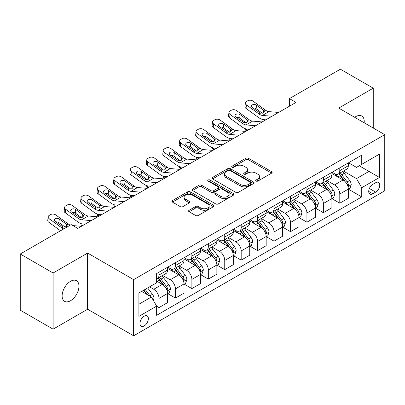 <?xml version="1.0" encoding="UTF-8"?>
<svg xmlns="http://www.w3.org/2000/svg" width="405" height="405" viewBox="0 0 405 405"><rect width="100%" height="100%" fill="white"/><g stroke="black" fill="none" stroke-linecap="round" stroke-linejoin="round"><path stroke-width="0.61" d="M256.076 181.06A1.276 0.739 0 0 0 257.884 181.06L271.598 173.143A1.823 1.053 0 0 0 272.13 172.398A1.823 1.053 0 0 0 271.598 171.654L248.366 158.244A1.823 1.053 0 0 0 245.784 158.244L232.075 166.161A1.276 0.739 0 0 0 231.701 166.683A1.276 0.739 0 0 0 232.075 167.204A1.276 0.739 0 0 0 233.882 167.204L235.654 166.177A5.842 3.372 0 0 1 243.916 166.177L245.85 167.295A5.842 3.372 0 0 1 247.561 169.68A5.842 3.372 0 0 1 245.85 172.064L244.078 173.087A1.276 0.739 0 0 0 243.704 173.608A1.276 0.739 0 0 0 244.078 174.13A1.276 0.739 0 0 0 245.886 174.13L247.657 173.107A5.842 3.372 0 0 1 255.914 173.107L257.853 174.226A5.842 3.372 0 0 1 259.565 176.61A5.842 3.372 0 0 1 257.853 178.995L256.076 180.017A1.276 0.739 0 0 0 255.702 180.539A1.276 0.739 0 0 0 256.076 181.06L256.076 180.017M70.536 300.738A11.897 6.87 120 0 0 78.312 290.253A11.897 6.87 120 0 0 76.489 280.716A11.897 6.87 120 0 0 70.536 281.308A11.897 6.87 120 0 0 62.765 291.792A11.897 6.87 120 0 0 64.587 301.325A11.897 6.87 120 0 0 70.536 300.738M364.166 122.776A11.897 6.87 120 0 0 361.776 116.007A11.897 6.87 120 0 0 355.828 116.594A11.897 6.87 120 0 0 354.719 117.323M144.16 325.939A5.948 3.437 120 0 0 148.048 320.694A5.948 3.437 120 0 0 147.136 315.925A5.948 3.437 120 0 0 144.16 316.224A5.948 3.437 120 0 0 140.272 321.464A5.948 3.437 120 0 0 141.183 326.233A5.948 3.437 120 0 0 144.16 325.939M189.135 210.246A1.823 1.053 0 0 0 188.598 210.99A1.823 1.053 0 0 0 189.135 211.739L195.65 215.5A1.823 1.053 0 0 0 198.232 215.5L213.46 206.707A1.823 1.053 0 0 0 213.997 205.963A1.823 1.053 0 0 0 213.46 205.219L190.234 191.808A1.823 1.053 0 0 0 187.652 191.808L172.424 200.596A1.823 1.053 0 0 0 171.887 201.346A1.823 1.053 0 0 0 172.424 202.09L180.296 206.636A1.823 1.053 0 0 0 182.878 206.636L189.393 202.87A1.823 1.053 0 0 0 189.93 202.125A1.823 1.053 0 0 0 189.393 201.381L185.49 199.128A4.88 2.82 0 0 1 184.057 197.134A4.88 2.82 0 0 1 187.075 194.532A4.88 2.82 0 0 1 192.395 195.139L207.684 203.968A4.88 2.82 0 0 1 209.117 205.963A4.88 2.82 0 0 1 206.099 208.565A4.88 2.82 0 0 1 200.784 207.957L198.232 206.484A1.823 1.053 0 0 0 195.65 206.484L189.135 210.246L189.135 211.739M87.627 253.069L53.116 272.995L20.25 254.021L20.25 310.19L53.116 329.164L87.627 309.238L133.645 335.806L133.645 279.637L87.627 253.069L87.627 309.238M373.248 128.02L373.248 88.168L338.737 108.094L384.75 134.662L133.645 279.637M373.248 88.168L340.377 69.194L289.433 98.607L289.433 106.196M20.25 254.021L71.194 224.608L77.77 228.4L296.009 102.404L289.433 98.607M235.786 192.329A1.823 1.053 0 0 0 238.368 192.329L253.596 183.536A1.823 1.053 0 0 0 254.127 182.792A1.823 1.053 0 0 0 253.596 182.048L230.364 168.637A1.823 1.053 0 0 0 227.782 168.637L212.559 177.425A1.823 1.053 0 0 0 212.023 178.175A1.823 1.053 0 0 0 212.559 178.919L235.786 192.329M208.615 181.334A1.276 0.739 0 0 1 209.911 181.516L209.911 179.997L233.528 193.631A1.823 1.053 0 0 1 234.06 194.38A1.823 1.053 0 0 1 233.528 195.124L218.3 203.912A1.823 1.053 0 0 1 215.718 203.912L192.491 190.502L192.491 189.013A1.823 1.053 0 0 0 191.955 189.758A1.823 1.053 0 0 0 192.491 190.502M192.491 189.013L199.007 185.252A1.823 1.053 0 0 1 201.589 185.252L211.01 190.689A1.823 1.053 0 0 0 213.592 190.689L217.91 188.193A1.823 1.053 0 0 0 218.447 187.449A1.823 1.053 0 0 0 217.91 186.705L208.104 181.04A1.276 0.739 0 0 1 207.73 180.519A1.276 0.739 0 0 1 208.519 179.84A1.276 0.739 0 0 1 209.911 179.997M375.678 182.711L372.787 184.376A5.766 3.326 120 0 0 369.021 189.459A5.766 3.326 120 0 0 369.907 194.076A5.766 3.326 120 0 0 372.787 193.792L375.678 192.122A5.766 3.326 120 0 0 379.444 187.039A5.766 3.326 120 0 0 378.559 182.422A5.766 3.326 120 0 0 375.678 182.711M133.645 335.806L384.75 190.831L384.75 134.662M348.528 162.785L356.486 167.376L361.741 164.339L361.741 155.155L156.649 273.562L156.649 282.751L138.9 292.997L138.9 316.376L156.649 306.129L156.649 315.313L361.741 196.901L361.741 187.718L356.486 178.61L343.41 171.062M361.741 164.339L379.49 154.092L379.49 177.471L361.741 187.718M53.116 272.995L53.116 329.164M359.245 165.782L368.975 171.401L368.975 160.162L379.49 154.092M356.486 178.61L368.975 171.401L379.49 177.471M138.9 304.231L151.389 297.017L141.664 291.403M156.649 306.205L159.018 307.567L159.018 298.384A7.437 4.293 -120 0 0 153.758 289.276L149.551 286.846M159.018 307.567L167.564 302.636L167.564 293.453A7.437 4.293 -120 0 0 162.304 284.345L156.649 281.08M167.761 293.64L175.451 298.08L175.451 288.897A7.437 4.293 -120 0 0 170.191 279.789L162.643 275.43M175.451 298.08L183.997 293.149L183.997 283.966A7.437 4.293 -120 0 0 178.737 274.853L167.564 268.404M184.194 284.153L191.884 288.593L191.884 279.409A7.437 4.293 -120 0 0 186.624 270.302L179.076 265.943M191.884 288.593L200.429 283.662L200.429 274.474A7.437 4.293 -120 0 0 195.169 265.366L183.997 258.916M200.627 274.666L208.317 279.106L208.317 269.922A7.437 4.293 -120 0 0 203.057 260.815L195.509 256.451M208.317 279.106L216.862 274.17L216.862 264.986A7.437 4.293 -120 0 0 211.602 255.879L200.429 249.429M217.06 265.179L224.75 269.619L224.75 260.435A7.437 4.293 -120 0 0 219.495 251.323L211.942 246.964M224.75 269.619L233.295 264.683L233.295 255.499A7.437 4.293 -120 0 0 228.04 246.392L216.862 239.937M233.493 255.692L241.183 260.132L241.183 250.943A7.437 4.293 -120 0 0 235.928 241.836L228.374 237.477M241.183 260.132L249.728 255.196L249.728 246.012A7.437 4.293 -120 0 0 244.473 236.905L233.295 230.45M249.925 246.199L257.62 250.644L257.62 241.456A7.437 4.293 -120 0 0 252.361 232.348L244.807 227.99M257.62 250.644L266.166 245.708L266.166 236.525A7.437 4.293 -120 0 0 260.906 227.418L249.728 220.963M266.363 236.712L274.053 241.152L274.053 231.969A7.437 4.293 -120 0 0 268.793 222.861L261.245 218.503M274.053 241.152L282.599 236.221L282.599 227.038A7.437 4.293 -120 0 0 277.339 217.925L266.166 211.476M282.796 227.225L290.486 231.665L290.486 222.482A7.437 4.293 -120 0 0 285.226 213.374L277.678 209.015M290.486 231.665L299.032 226.734L299.032 217.546A7.437 4.293 -120 0 0 293.772 208.438L282.599 201.989M299.229 217.738L306.919 222.178L306.919 212.995A7.437 4.293 -120 0 0 301.659 203.887L294.111 199.528M306.919 222.178L315.465 217.247L315.465 208.059A7.437 4.293 -120 0 0 310.205 198.951L299.032 192.502M315.662 208.251L323.352 212.691L323.352 203.507A7.437 4.293 -120 0 0 318.097 194.395L310.544 190.036M323.352 212.691L331.897 207.755L331.897 198.571A7.437 4.293 -120 0 0 326.643 189.464L315.465 183.009M332.095 198.764L339.785 203.204L339.785 194.02A7.437 4.293 -120 0 0 334.53 184.908L326.977 180.549M339.785 203.204L348.33 198.268L348.33 189.084A7.437 4.293 -120 0 0 343.075 179.977L331.897 173.522M332.095 172.272L334.53 173.674A7.437 4.293 -120 0 0 338.246 174.044A7.437 4.293 -120 0 0 339.785 170.642L339.785 167.832M315.662 181.759L318.097 183.161A7.437 4.293 -120 0 0 321.813 183.531A7.437 4.293 -120 0 0 323.352 180.129L323.352 177.319M299.229 191.246L301.659 192.653A7.437 4.293 -120 0 0 305.38 193.018A7.437 4.293 -120 0 0 306.919 189.616L306.919 186.806M282.796 200.733L285.226 202.141A7.437 4.293 -120 0 0 288.947 202.51A7.437 4.293 -120 0 0 290.486 199.103L290.486 196.293M266.363 210.225L268.793 211.628A7.437 4.293 -120 0 0 272.514 211.997A7.437 4.293 -120 0 0 274.053 208.59L274.053 205.78M249.925 219.712L252.361 221.115A7.437 4.293 -120 0 0 256.076 221.484A7.437 4.293 -120 0 0 257.62 218.077L257.62 215.273M233.493 229.2L235.928 230.602A7.437 4.293 -120 0 0 239.644 230.971A7.437 4.293 -120 0 0 241.183 227.564L241.183 224.76M217.06 238.687L219.495 240.089A7.437 4.293 -120 0 0 223.211 240.459A7.437 4.293 -120 0 0 224.75 237.057L224.75 234.247M200.627 248.174L203.057 249.581A7.437 4.293 -120 0 0 206.778 249.946A7.437 4.293 -120 0 0 208.317 246.544L208.317 243.734M184.194 257.661L186.624 259.068A7.437 4.293 -120 0 0 190.345 259.433A7.437 4.293 -120 0 0 191.884 256.031L191.884 253.221M167.761 267.148L170.191 268.555A7.437 4.293 -120 0 0 173.912 268.925A7.437 4.293 -120 0 0 175.451 265.518L175.451 262.708M348.528 189.272L361.741 196.901M338.246 174.044L346.791 169.108A7.437 4.293 -120 0 0 348.33 165.706L348.33 162.896M321.813 183.531L330.358 178.6A7.437 4.293 -120 0 0 331.897 175.193L331.897 172.383M305.38 193.018L313.926 188.087A7.437 4.293 -120 0 0 315.465 184.68L315.465 181.875M288.947 202.51L297.493 197.574A7.437 4.293 -120 0 0 299.032 194.167L299.032 191.362M272.514 211.997L281.06 207.061A7.437 4.293 -120 0 0 282.599 203.659L282.599 200.85M256.076 221.484L264.622 216.548A7.437 4.293 -120 0 0 266.166 213.146L266.166 210.337M239.644 230.971L248.189 226.036A7.437 4.293 -120 0 0 249.728 222.634L249.728 219.824M223.211 240.459L231.756 235.528A7.437 4.293 -120 0 0 233.295 232.121L233.295 229.311M206.778 249.946L215.323 245.015A7.437 4.293 -120 0 0 216.862 241.608L216.862 238.798M190.345 259.433L198.89 254.502A7.437 4.293 -120 0 0 200.429 251.095L200.429 248.29M173.912 268.925L182.458 263.989A7.437 4.293 -120 0 0 183.997 260.587L183.997 257.777M156.649 278.711A7.437 4.293 -120 0 0 157.474 278.412L166.02 273.476A7.437 4.293 -120 0 0 167.564 270.074L167.564 267.265M157.474 278.412A7.437 4.293 -120 0 0 159.018 275.005L159.018 272.2M151.389 297.017L156.649 306.129M256.588 181.243L257.853 180.508A5.842 3.372 0 0 0 259.565 178.124L259.565 176.61M247.561 169.68L247.561 171.199A5.842 3.372 0 0 1 245.85 173.583L244.59 174.312M271.573 173.158L248.366 159.762A1.823 1.053 0 0 0 245.784 159.762L232.586 167.381M253.57 183.551L230.364 170.156A1.823 1.053 0 0 0 227.782 170.156L212.579 178.934M250.366 183.313A1.276 0.739 0 0 0 250.741 182.792A1.276 0.739 0 0 0 250.366 182.27L229.979 170.5A1.276 0.739 0 0 0 228.172 170.5L226.299 171.578A5.842 3.372 0 0 0 224.588 173.963A5.842 3.372 0 0 0 226.299 176.347L240.236 184.397A5.842 3.372 0 0 0 248.498 184.397L250.366 183.313L250.366 184.832A1.276 0.739 0 0 0 250.741 184.31L250.741 182.792M224.588 173.963L224.588 175.481A5.842 3.372 0 0 0 226.299 177.866L226.299 176.347M250.366 184.832L248.498 185.91A5.842 3.372 0 0 1 240.236 185.91L226.299 177.866M192.517 190.517L199.007 186.771L199.007 185.252M218.447 187.449L218.447 188.968A1.823 1.053 0 0 1 217.91 189.712L213.592 192.208A1.823 1.053 0 0 1 211.01 192.208L201.589 186.771A1.823 1.053 0 0 0 199.007 186.771M209.911 181.516L233.503 195.139M220.786 196.334A4.88 2.82 0 0 0 226.106 196.946A4.88 2.82 0 0 0 229.119 194.339A4.88 2.82 0 0 0 227.686 192.35L222.299 189.236A1.823 1.053 0 0 0 219.718 189.236L215.394 191.732A1.823 1.053 0 0 0 214.863 192.476A1.823 1.053 0 0 0 215.394 193.22L220.786 196.334L220.786 197.853A4.88 2.82 0 0 0 226.106 198.46A4.88 2.82 0 0 0 229.119 195.858L229.119 194.339M214.863 192.476L214.863 193.995A1.823 1.053 0 0 0 215.394 194.739L215.394 193.22M220.786 197.853L215.394 194.739M209.117 205.963L209.117 207.481A4.88 2.82 0 0 1 206.099 210.084A4.88 2.82 0 0 1 200.784 209.476L198.232 208.003A1.823 1.053 0 0 0 195.65 208.003L189.16 211.749M184.057 197.134L184.057 198.652A4.88 2.82 0 0 0 185.49 200.647L185.49 199.128M189.368 202.885L185.49 200.647M213.435 206.722L190.234 193.327A1.823 1.053 0 0 0 187.652 193.327L172.449 202.105M348.33 189.388L349.91 188.477L351.226 184.68A4.926 2.845 -120 0 0 349.652 180.488L344.28 173.315A14.226 8.211 -120 0 0 342.726 171.457M337.385 176.691A14.226 8.211 -120 0 0 334.474 173.644M246.746 130.845L246.442 130.714A3.721 1.863 174.1 0 1 245.369 129.575L245.283 128.699M347.885 186.371L348.457 185.753L348.563 184.893A4.926 2.845 -120 0 0 347.156 181.926L341.785 174.757A14.226 8.211 -120 0 0 340.23 172.9M338.909 173.664A11.806 6.814 60 0 1 340.843 175.866L345.389 181.936M338.651 173.811A14.226 8.211 60 0 1 340.205 175.669L343.774 180.438M272.023 116.25L262.43 115.425A9.295 5.366 60 0 1 259.028 114.013L246.442 104.905L246.027 108.434A3.721 2.4 -173.3 0 1 244.964 106.485L245.374 102.956A3.721 2.4 6.7 0 0 246.442 104.905M265.801 119.84L263.716 119.662A13.942 8.049 60 0 1 258.618 117.541L246.027 108.434M278.6 112.453L269.001 111.633A9.295 5.366 60 0 1 265.604 110.216L253.014 101.113A3.721 2.4 6.7 0 0 247.774 100.744L246.463 101.503A3.721 2.4 6.7 0 0 245.374 102.956M263.559 112.767L263.452 110.201L264.328 111.572L263.463 112.828L260.445 113.192L252.32 107.619A2.977 1.919 -173.3 0 1 251.47 106.059A2.977 1.919 -173.3 0 1 252.335 104.895A2.977 1.919 -173.3 0 1 256.527 105.189L256.117 108.717L262.359 113.238M256.117 108.717A2.977 1.919 6.7 0 0 252.933 108.064M263.452 110.201L256.527 105.189M331.897 198.875L333.477 197.964L334.793 194.167A4.926 2.845 -120 0 0 333.219 189.975L327.848 182.802A14.226 8.211 -120 0 0 326.293 180.944M320.952 186.178A14.226 8.211 -120 0 0 318.041 183.131M230.313 140.332L230.005 140.201A3.721 1.863 174.1 0 1 228.936 139.062L228.845 138.186M331.452 195.858L332.024 195.24L332.13 194.38A4.926 2.845 -120 0 0 330.723 191.418L325.347 184.245A14.226 8.211 -120 0 0 323.798 182.387M322.471 183.151A11.806 6.814 60 0 1 324.41 185.353L328.956 191.423M322.218 183.298A14.226 8.211 60 0 1 323.772 185.156L327.341 189.925M315.465 208.362L317.044 207.451L318.355 203.659A4.926 2.845 -120 0 0 316.786 199.462L311.415 192.289A14.226 8.211 -120 0 0 309.86 190.431M304.519 195.666A14.226 8.211 -120 0 0 301.609 192.618M213.881 149.82L213.572 149.688A3.721 1.863 174.1 0 1 212.503 148.549L212.412 147.673M315.014 205.345L315.591 204.727L315.697 203.867A4.926 2.845 -120 0 0 314.285 200.905L308.914 193.732A14.226 8.211 -120 0 0 307.365 191.874M306.038 192.638A11.806 6.814 60 0 1 307.977 194.84L312.523 200.91M305.785 192.785A14.226 8.211 60 0 1 307.339 194.643L310.908 199.412M299.032 217.849L300.611 216.943L301.922 213.146A4.926 2.845 -120 0 0 300.353 208.95L294.982 201.781A14.226 8.211 -120 0 0 293.428 199.918M288.087 205.158A14.226 8.211 -120 0 0 285.171 202.11M197.443 159.307L197.139 159.175A3.721 1.863 174.1 0 1 196.071 158.036L195.98 157.165M298.581 214.832L299.153 214.215L299.265 213.354A4.926 2.845 -120 0 0 297.852 210.392L292.481 203.219A14.226 8.211 -120 0 0 290.932 201.361M289.605 202.125A11.806 6.814 60 0 1 291.544 204.328L296.09 210.398M289.352 202.272A14.226 8.211 60 0 1 290.901 204.13L294.475 208.899M255.59 125.737L245.997 124.917A9.295 5.366 60 0 1 242.595 123.5L230.005 114.392L229.594 117.921A3.721 2.4 -173.3 0 1 228.531 115.972L228.941 112.443A3.721 2.4 6.7 0 0 230.005 114.392M249.369 129.327L247.283 129.149A13.942 8.049 60 0 1 242.185 127.028L229.594 117.921M262.162 121.94L252.568 121.12A9.295 5.366 60 0 1 249.171 119.703L236.581 110.6A3.721 2.4 6.7 0 0 231.341 110.231L230.03 110.99A3.721 2.4 6.7 0 0 228.941 112.443M247.121 122.254L247.015 119.688L247.895 121.06L247.03 122.315L244.012 122.68L235.887 117.106A2.977 1.919 -173.3 0 1 235.037 115.546A2.977 1.919 -173.3 0 1 235.902 114.382A2.977 1.919 -173.3 0 1 240.094 114.676L239.679 118.204L245.926 122.725M239.679 118.204A2.977 1.919 6.7 0 0 236.5 117.551M247.015 119.688L240.094 114.676M239.158 135.224L229.559 134.404A9.295 5.366 60 0 1 226.162 132.987L213.572 123.884L213.162 127.408A3.721 2.4 -173.3 0 1 212.098 125.459L212.509 121.93A3.721 2.4 6.7 0 0 213.572 123.884M232.936 138.819L230.85 138.637A13.942 8.049 60 0 1 225.752 136.515L213.162 127.408M245.729 131.428L236.135 130.607A9.295 5.366 60 0 1 232.733 129.19L220.148 120.088A3.721 2.4 6.7 0 0 214.908 119.718L213.592 120.477A3.721 2.4 6.7 0 0 212.509 121.93M230.688 131.741L230.582 129.175L231.463 130.547L230.592 131.802L227.58 132.172L219.454 126.593A2.977 1.919 -173.3 0 1 218.599 125.034A2.977 1.919 -173.3 0 1 219.469 123.869A2.977 1.919 -173.3 0 1 223.661 124.168L223.246 127.691L229.493 132.212M223.246 127.691A2.977 1.919 6.7 0 0 220.067 127.038M230.582 129.175L223.661 124.168M222.725 144.712L213.126 143.891A9.295 5.366 60 0 1 209.729 142.474L197.139 133.372L196.729 136.895A3.721 2.4 -173.3 0 1 195.666 134.946L196.076 131.423A3.721 2.4 6.7 0 0 197.139 133.372M216.503 148.306L214.417 148.124A13.942 8.049 60 0 1 209.314 146.002L196.729 136.895M229.296 140.92L219.702 140.095A9.295 5.366 60 0 1 216.3 138.682L203.715 129.575A3.721 2.4 6.7 0 0 198.475 129.205L197.159 129.965A3.721 2.4 6.7 0 0 196.076 131.423M214.255 141.234L214.149 138.662L215.03 140.034L214.159 141.289L211.147 141.659L203.016 136.085A2.977 1.919 -173.3 0 1 202.166 134.526A2.977 1.919 -173.3 0 1 203.037 133.361A2.977 1.919 -173.3 0 1 207.223 133.655L206.813 137.184L213.06 141.699M206.813 137.184A2.977 1.919 6.7 0 0 203.634 136.525M214.149 138.662L207.223 133.655M282.599 227.342L284.173 226.43L285.49 222.634A4.926 2.845 -120 0 0 283.915 218.437L278.544 211.268A14.226 8.211 -120 0 0 276.995 209.41M271.649 214.645A14.226 8.211 -120 0 0 268.738 211.597M181.01 168.794L180.706 168.662A3.721 1.863 174.1 0 1 179.638 167.528L179.547 166.652M282.148 224.319L282.72 223.702L282.832 222.841A4.926 2.845 -120 0 0 281.419 219.88L276.048 212.711A14.226 8.211 -120 0 0 274.494 210.848M273.173 211.612A11.806 6.814 60 0 1 275.111 213.82L279.658 219.885M272.919 211.759A14.226 8.211 60 0 1 274.468 213.622L278.043 218.386M206.287 154.199L196.693 153.379A9.295 5.366 60 0 1 193.296 151.961L180.706 142.859L180.296 146.387A3.721 2.4 -173.3 0 1 179.228 144.438L179.643 140.91A3.721 2.4 6.7 0 0 180.706 142.859M200.07 157.793L197.979 157.616A13.942 8.049 60 0 1 192.881 155.49L180.296 146.387M212.863 150.407L203.269 149.582A9.295 5.366 60 0 1 199.868 148.169L187.277 139.062A3.721 2.4 6.7 0 0 182.042 138.692L180.726 139.452A3.721 2.4 6.7 0 0 179.643 140.91M197.822 150.721L197.716 148.149L198.597 149.521L197.726 150.776L194.709 151.146L186.583 145.572A2.977 1.919 -173.3 0 1 185.733 144.013A2.977 1.919 -173.3 0 1 186.599 142.849A2.977 1.919 -173.3 0 1 190.79 143.142L190.38 146.671L196.627 151.186M190.38 146.671A2.977 1.919 6.7 0 0 187.201 146.018M197.716 148.149L190.79 143.142M266.166 236.829L267.74 235.918L269.057 232.121A4.926 2.845 -120 0 0 267.482 227.924L262.111 220.755A14.226 8.211 -120 0 0 260.562 218.897M255.216 224.132A14.226 8.211 -120 0 0 252.305 221.084M164.577 178.281L164.273 178.149A3.721 1.863 174.1 0 1 163.205 177.015L163.114 176.14M265.715 233.812L266.287 233.189L266.394 232.333A4.926 2.845 -120 0 0 264.986 229.367L259.615 222.198A14.226 8.211 -120 0 0 258.061 220.34M256.74 221.105A11.806 6.814 60 0 1 258.679 223.307L263.225 229.372M256.486 221.251A14.226 8.211 60 0 1 258.036 223.109L261.61 227.873M189.854 163.691L180.26 162.866A9.295 5.366 60 0 1 176.863 161.453L164.273 152.346L163.858 155.874A3.721 2.4 -173.3 0 1 162.795 153.925L163.21 150.397A3.721 2.4 6.7 0 0 164.273 152.346M183.632 167.28L181.546 167.103A13.942 8.049 60 0 1 176.448 164.977L163.858 155.874M196.43 159.894L186.832 159.069A9.295 5.366 60 0 1 183.435 157.656L170.844 148.549A3.721 2.4 6.7 0 0 165.61 148.184L164.293 148.939A3.721 2.4 6.7 0 0 163.21 150.397M181.389 160.208L181.283 157.636L182.164 159.008L181.293 160.264L178.276 160.633L170.151 155.059A2.977 1.919 -173.3 0 1 169.3 153.5A2.977 1.919 -173.3 0 1 170.166 152.336A2.977 1.919 -173.3 0 1 174.358 152.629L173.947 156.158L180.195 160.674M173.947 156.158A2.977 1.919 6.7 0 0 170.768 155.505M181.283 157.636L174.358 152.629M249.728 246.316L251.308 245.405L252.624 241.608A4.926 2.845 -120 0 0 251.049 237.416L245.678 230.243A14.226 8.211 -120 0 0 244.124 228.385M238.783 233.619A14.226 8.211 -120 0 0 235.872 230.572M148.144 187.773L147.84 187.642A3.721 1.863 174.1 0 1 146.767 186.502L146.681 185.627M249.283 243.299L249.855 242.681L249.961 241.82A4.926 2.845 -120 0 0 248.554 238.854L243.182 231.685A14.226 8.211 -120 0 0 241.628 229.827M240.307 230.592A11.806 6.814 60 0 1 242.241 232.794L246.787 238.864M240.049 230.739A14.226 8.211 60 0 1 241.603 232.597L245.172 237.365M173.421 173.178L163.828 172.353A9.295 5.366 60 0 1 160.426 170.94L147.84 161.833L147.425 165.361A3.721 2.4 -173.3 0 1 146.362 163.412L146.772 159.884A3.721 2.4 6.7 0 0 147.84 161.833M167.199 176.767L165.113 176.59A13.942 8.049 60 0 1 160.015 174.464L147.425 165.361M179.997 169.381L170.399 168.561A9.295 5.366 60 0 1 167.002 167.144L154.411 158.041A3.721 2.4 6.7 0 0 149.172 157.672L147.86 158.431A3.721 2.4 6.7 0 0 146.772 159.884M164.956 169.695L164.85 167.123L165.726 168.495L164.86 169.751L161.843 170.12L153.718 164.546A2.977 1.919 -173.3 0 1 152.867 162.987A2.977 1.919 -173.3 0 1 153.733 161.823A2.977 1.919 -173.3 0 1 157.925 162.116L157.515 165.645L163.757 170.166M157.515 165.645A2.977 1.919 6.7 0 0 154.33 164.992M164.85 167.123L157.925 162.116M233.295 255.803L234.875 254.892L236.191 251.095A4.926 2.845 -120 0 0 234.617 246.903L229.245 239.73A14.226 8.211 -120 0 0 227.691 237.872M222.35 243.106A14.226 8.211 -120 0 0 219.439 240.059M131.711 197.26L131.402 197.129A3.721 1.863 174.1 0 1 130.334 195.99L130.243 195.114M232.85 252.786L233.422 252.168L233.528 251.308A4.926 2.845 -120 0 0 232.121 248.346L226.744 241.172A14.226 8.211 -120 0 0 225.195 239.315M223.869 240.079A11.806 6.814 60 0 1 225.808 242.281L230.354 248.351M223.616 240.226A14.226 8.211 60 0 1 225.17 242.084L228.739 246.853M156.988 182.665L147.395 181.84A9.295 5.366 60 0 1 143.993 180.427L131.402 171.32L130.992 174.849A3.721 2.4 -173.3 0 1 129.929 172.9L130.339 169.371A3.721 2.4 6.7 0 0 131.402 171.32M150.766 186.254L148.681 186.077A13.942 8.049 60 0 1 143.583 183.956L130.992 174.849M163.559 178.868L153.966 178.048A9.295 5.366 60 0 1 150.569 176.631L137.978 167.528A3.721 2.4 6.7 0 0 132.739 167.159L131.428 167.918A3.721 2.4 6.7 0 0 130.339 169.371M148.519 179.182L148.412 176.615L149.293 177.987L148.427 179.243L145.41 179.607L137.285 174.034A2.977 1.919 -173.3 0 1 136.434 172.474A2.977 1.919 -173.3 0 1 137.3 171.31A2.977 1.919 -173.3 0 1 141.492 171.604L141.077 175.132L147.324 179.653M141.077 175.132A2.977 1.919 6.7 0 0 137.897 174.479M148.412 176.615L141.492 171.604M216.862 265.29L218.442 264.379L219.753 260.587A4.926 2.845 -120 0 0 218.184 256.39L212.812 249.217A14.226 8.211 -120 0 0 211.258 247.359M205.917 252.593A14.226 8.211 -120 0 0 203.006 249.546M115.278 206.747L114.969 206.616A3.721 1.863 174.1 0 1 113.901 205.477L113.81 204.601M216.412 262.273L216.989 261.655L217.095 260.795A4.926 2.845 -120 0 0 215.683 257.833L210.311 250.66A14.226 8.211 -120 0 0 208.762 248.802M207.436 249.566A11.806 6.814 60 0 1 209.375 251.768L213.921 257.838M207.183 249.713A14.226 8.211 60 0 1 208.737 251.571L212.306 256.34M140.555 192.152L130.957 191.332A9.295 5.366 60 0 1 127.56 189.915L114.969 180.807L114.559 184.336A3.721 2.4 -173.3 0 1 113.496 182.387L113.906 178.858A3.721 2.4 6.7 0 0 114.969 180.807M134.333 195.747L132.248 195.564A13.942 8.049 60 0 1 127.15 193.443L114.559 184.336M147.126 188.355L137.533 187.535A9.295 5.366 60 0 1 134.131 186.118L121.546 177.015A3.721 2.4 6.7 0 0 116.306 176.646L114.99 177.405A3.721 2.4 6.7 0 0 113.906 178.858M132.086 188.669L131.979 186.103L132.86 187.474L131.99 188.73L128.977 189.094L120.852 183.521A2.977 1.919 -173.3 0 1 119.996 181.961A2.977 1.919 -173.3 0 1 120.867 180.797A2.977 1.919 -173.3 0 1 125.059 181.096L124.644 184.619L130.891 189.14M124.644 184.619A2.977 1.919 6.7 0 0 121.465 183.966M131.979 186.103L125.059 181.096M200.429 274.777L202.009 273.866L203.32 270.074A4.926 2.845 -120 0 0 201.751 265.877L196.379 258.709A14.226 8.211 -120 0 0 194.825 256.846M189.484 262.086A14.226 8.211 -120 0 0 186.568 259.038M98.84 216.235L98.536 216.103A3.721 1.863 174.1 0 1 97.468 214.964L97.377 214.093M199.979 271.76L200.551 271.142L200.662 270.282A4.926 2.845 -120 0 0 199.25 267.32L193.879 260.147A14.226 8.211 -120 0 0 192.329 258.289M191.003 259.053A11.806 6.814 60 0 1 192.942 261.255L197.488 267.325M190.75 259.2A14.226 8.211 60 0 1 192.299 261.058L195.873 265.827M124.122 201.639L114.524 200.819A9.295 5.366 60 0 1 111.127 199.402L98.536 190.299L98.126 193.823A3.721 2.4 -173.3 0 1 97.063 191.874L97.473 188.35A3.721 2.4 6.7 0 0 98.536 190.299M117.901 205.234L115.815 205.052A13.942 8.049 60 0 1 110.712 202.93L98.126 193.823M130.694 197.848L121.1 197.022A9.295 5.366 60 0 1 117.698 195.605L105.113 186.502A3.721 2.4 6.7 0 0 99.873 186.133L98.557 186.892A3.721 2.4 6.7 0 0 97.473 188.35M115.653 198.161L115.546 195.59L116.427 196.962L115.557 198.217L112.544 198.587L104.414 193.013A2.977 1.919 -173.3 0 1 103.564 191.449A2.977 1.919 -173.3 0 1 104.434 190.284A2.977 1.919 -173.3 0 1 108.621 190.583L108.211 194.111L114.458 198.627M108.211 194.111A2.977 1.919 6.7 0 0 105.032 193.453M115.546 195.59L108.621 190.583M183.997 284.269L185.571 283.358L186.887 279.561A4.926 2.845 -120 0 0 185.313 275.365L179.941 268.196A14.226 8.211 -120 0 0 178.392 266.338M173.046 271.573A14.226 8.211 -120 0 0 170.135 268.525M82.407 225.722L82.104 225.59A3.721 1.863 174.1 0 1 81.035 224.456L80.944 223.58M183.546 281.247L184.118 280.63L184.229 279.769A4.926 2.845 -120 0 0 182.817 276.807L177.446 269.639A14.226 8.211 -120 0 0 175.891 267.776M174.57 268.54A11.806 6.814 60 0 1 176.509 270.748L181.055 276.812M174.317 268.687A14.226 8.211 60 0 1 175.866 270.545L179.44 275.314M107.684 211.126L98.091 210.306A9.295 5.366 60 0 1 94.694 208.889L82.104 199.786L81.694 203.315A3.721 2.4 -173.3 0 1 80.625 201.366L81.041 197.837A3.721 2.4 6.7 0 0 82.104 199.786M101.468 214.721L99.377 214.544A13.942 8.049 60 0 1 94.279 212.417L81.694 203.315M114.261 207.335L104.667 206.51A9.295 5.366 60 0 1 101.265 205.097L88.675 195.99A3.721 2.4 6.7 0 0 83.44 195.62L82.124 196.379A3.721 2.4 6.7 0 0 81.041 197.837M99.22 207.649L99.114 205.077L99.995 206.449L99.124 207.704L96.106 208.074L87.981 202.5A2.977 1.919 -173.3 0 1 87.131 200.941A2.977 1.919 -173.3 0 1 87.996 199.776A2.977 1.919 -173.3 0 1 92.188 200.07L91.778 203.599L98.025 208.114M91.778 203.599A2.977 1.919 6.7 0 0 88.599 202.945M99.114 205.077L92.188 200.07M167.564 293.757L169.138 292.845L170.454 289.048A4.926 2.845 -120 0 0 168.88 284.852L163.509 277.683A14.226 8.211 -120 0 0 161.959 275.825M167.113 290.739L167.685 290.117L167.791 289.261A4.926 2.845 -120 0 0 166.384 286.294L161.013 279.126A14.226 8.211 -120 0 0 159.459 277.268M158.137 278.033A11.806 6.814 60 0 1 160.076 280.235L164.622 286.3M157.884 278.174A14.226 8.211 60 0 1 159.433 280.037L163.007 284.801M91.252 220.614L81.658 219.793A9.295 5.366 60 0 1 78.261 218.376L65.671 209.274L65.256 212.802A3.721 2.4 -173.3 0 1 64.192 210.853L64.608 207.325A3.721 2.4 6.7 0 0 65.671 209.274M85.03 224.208L82.944 224.031A13.942 8.049 60 0 1 77.846 221.905L65.256 212.802M97.828 216.822L88.229 215.997A9.295 5.366 60 0 1 84.832 214.584L72.242 205.477A3.721 2.4 6.7 0 0 67.007 205.107L65.691 205.867A3.721 2.4 6.7 0 0 64.608 207.325M82.787 217.136L82.681 214.564L83.562 215.936L82.691 217.191L79.674 217.561L71.548 211.987A2.977 1.919 -173.3 0 1 70.698 210.428A2.977 1.919 -173.3 0 1 71.564 209.263A2.977 1.919 -173.3 0 1 75.755 209.557L75.345 213.086L81.592 217.601M75.345 213.086A2.977 1.919 6.7 0 0 72.166 212.433M82.681 214.564L75.755 209.557M153.363 300.434L154.022 298.536A4.926 2.845 -120 0 0 152.447 294.339L147.653 287.94M150.397 296.445A4.926 2.845 -120 0 0 149.951 295.782L145.157 289.383M143.922 290.096L147.364 294.693M143.578 290.294L146.499 294.197M63.722 228.921A9.295 5.366 60 0 1 61.823 227.868L49.238 218.761L48.823 222.289A3.721 2.4 -173.3 0 1 47.76 220.34L48.17 216.812A3.721 2.4 6.7 0 0 49.238 218.761M60.537 230.759L48.823 222.289M70.298 225.124A9.295 5.366 60 0 1 68.399 224.071L55.809 214.964A3.721 2.4 6.7 0 0 50.569 214.599L49.258 215.359A3.721 2.4 6.7 0 0 48.17 216.812M81.395 226.309L72.88 225.58M66.354 226.623L66.248 224.051L67.124 225.423L66.258 226.678L63.241 227.048L55.115 221.474A2.977 1.919 -173.3 0 1 54.265 219.915A2.977 1.919 -173.3 0 1 55.131 218.751A2.977 1.919 -173.3 0 1 59.322 219.044L58.912 222.573L65.154 227.089M58.912 222.573A2.977 1.919 6.7 0 0 55.728 221.92M66.248 224.051L59.322 219.044M153.758 289.276L162.304 284.345M170.191 279.789L178.737 274.853M186.624 270.302L195.169 265.366M203.057 260.815L211.602 255.879M219.495 251.323L228.04 246.392M235.928 241.836L244.473 236.905M252.361 232.348L260.906 227.418M268.793 222.861L277.339 217.925M285.226 213.374L293.772 208.438M301.659 203.887L310.205 198.951M318.097 194.395L326.643 189.464M334.53 184.908L343.075 179.977M339.785 170.642L348.33 165.706M339.785 194.02L348.33 189.084M323.352 203.507L331.897 198.571M323.352 180.129L331.897 175.193M306.919 212.995L315.465 208.059M306.919 189.616L315.465 184.68M290.486 222.482L299.032 217.546M290.486 199.103L299.032 194.167M274.053 231.969L282.599 227.038M274.053 208.59L282.599 203.659M257.62 241.456L266.166 236.525M257.62 218.077L266.166 213.146M241.183 250.943L249.728 246.012M241.183 227.564L249.728 222.634M224.75 260.435L233.295 255.499M224.75 237.057L233.295 232.121M208.317 269.922L216.862 264.986M208.317 246.544L216.862 241.608M191.884 279.409L200.429 274.474M191.884 256.031L200.429 251.095M175.451 288.897L183.997 283.966M175.451 265.518L183.997 260.587M159.018 298.384L167.564 293.453M159.018 275.005L167.564 270.074M369.375 188.482L375.678 192.122M368.712 191.438L372.787 193.792M257.853 180.508L257.853 178.995M244.078 174.13L244.078 173.087M245.85 173.583L245.85 172.064M232.075 167.204L232.075 166.161M245.784 159.762L245.784 158.244M248.366 159.762L248.366 158.244M271.598 173.143L271.598 171.654M212.559 178.919L212.559 177.425M227.782 170.156L227.782 168.637M230.364 170.156L230.364 168.637M253.596 183.536L253.596 182.048M240.236 185.91L240.236 184.397M248.498 185.91L248.498 184.397M201.589 186.771L201.589 185.252M211.01 192.208L211.01 190.689M213.592 192.208L213.592 190.689M217.91 189.712L217.91 188.193M233.528 195.124L233.528 193.631M195.65 208.003L195.65 206.484M198.232 208.003L198.232 206.484M200.784 209.476L200.784 207.957M189.393 202.87L189.393 201.381M172.424 202.09L172.424 200.596M187.652 193.327L187.652 191.808M190.234 193.327L190.234 191.808M213.46 206.707L213.46 205.219M246.265 128.987L246.442 130.714M347.966 186.639L351.191 184.776M341.785 174.757L344.28 173.315M337.907 176.995L340.205 175.669M347.156 181.926L349.652 180.488M346.766 183.85L348.563 184.893M260.445 113.192L259.028 114.013M265.604 110.216L264.187 111.036M269.001 111.633L262.43 115.425M229.827 138.475L230.005 140.201M331.533 196.126L334.758 194.263M325.347 184.245L327.848 182.802M321.474 186.482L323.772 185.156M330.723 191.418L333.219 189.975M330.328 193.342L332.13 194.38M213.394 147.962L213.572 149.688M315.095 205.619L318.325 203.75M308.914 193.732L311.415 192.289M305.041 195.969L307.339 194.643M314.285 200.905L316.786 199.462M313.895 202.829L315.697 203.867M196.962 157.454L197.139 159.175M298.662 215.106L301.892 213.243M292.481 203.219L294.982 201.781M288.608 205.456L290.901 204.13M297.852 210.392L300.353 208.95M297.462 212.316L299.265 213.354M244.012 122.68L242.595 123.5M249.171 119.703L247.754 120.523M252.568 121.12L245.997 124.917M227.58 132.172L226.162 132.987M232.733 129.19L231.321 130.01M236.135 130.607L229.559 134.404M211.147 141.659L209.729 142.474M216.3 138.682L214.888 139.497M219.702 140.095L213.126 143.891M180.529 166.941L180.706 168.662M282.229 224.593L285.459 222.73M276.048 212.711L278.544 211.268M272.175 214.944L274.468 213.622M281.419 219.88L283.915 218.437M281.029 221.803L282.832 222.841M194.709 151.146L193.296 151.961M199.868 148.169L198.45 148.984M203.269 149.582L196.693 153.379M164.096 176.428L164.273 178.149M265.796 234.08L269.021 232.217M259.615 222.198L262.111 220.755M255.742 224.436L258.036 223.109M264.986 229.367L267.482 227.924M264.597 231.29L266.394 232.333M178.276 160.633L176.863 161.453M183.435 157.656L182.017 158.471M186.832 159.069L180.26 162.866M147.663 185.915L147.84 187.642M249.364 243.567L252.588 241.704M243.182 231.685L245.678 230.243M239.304 233.923L241.603 232.597M248.554 238.854L251.049 237.416M248.164 240.778L249.961 241.82M161.843 170.12L160.426 170.94M167.002 167.144L165.584 167.964M170.399 168.561L163.828 172.353M131.225 195.402L131.402 197.129M232.931 253.054L236.155 251.191M226.744 241.172L229.245 239.73M222.871 243.41L225.17 242.084M232.121 248.346L234.617 246.903M231.726 250.27L233.528 251.308M145.41 179.607L143.993 180.427M150.569 176.631L149.151 177.451M153.966 178.048L147.395 181.84M114.792 204.889L114.969 206.616M216.493 262.541L219.723 260.678M210.311 250.66L212.812 249.217M206.439 252.897L208.737 251.571M215.683 257.833L218.184 256.39M215.293 259.757L217.095 260.795M128.977 189.094L127.56 189.915M134.131 186.118L132.719 186.938M137.533 187.535L130.957 191.332M98.359 214.382L98.536 216.103M200.06 272.033L203.29 270.17M193.879 260.147L196.379 258.709M190.006 262.384L192.299 261.058M199.25 267.32L201.751 265.877M198.86 269.244L200.662 270.282M112.544 198.587L111.127 199.402M117.698 195.605L116.286 196.425M121.1 197.022L114.524 200.819M81.926 223.869L82.104 225.59M183.627 281.521L186.857 279.658M177.446 269.639L179.941 268.196M173.573 271.871L175.866 270.545M182.817 276.807L185.313 275.365M182.427 278.731L184.229 279.769M96.106 208.074L94.694 208.889M101.265 205.097L99.848 205.912M104.667 206.51L98.091 210.306M167.194 291.008L170.419 289.145M161.013 279.126L163.509 277.683M157.14 281.359L159.433 280.037M166.384 286.294L168.88 284.852M165.994 288.218L167.791 289.261M79.674 217.561L78.261 218.376M84.832 214.584L83.415 215.399M88.229 215.997L81.658 219.793M152.741 299.351L153.986 298.632M149.951 295.782L152.447 294.339M63.241 227.048L61.823 227.868M68.399 224.071L66.982 224.886"/></g></svg>
